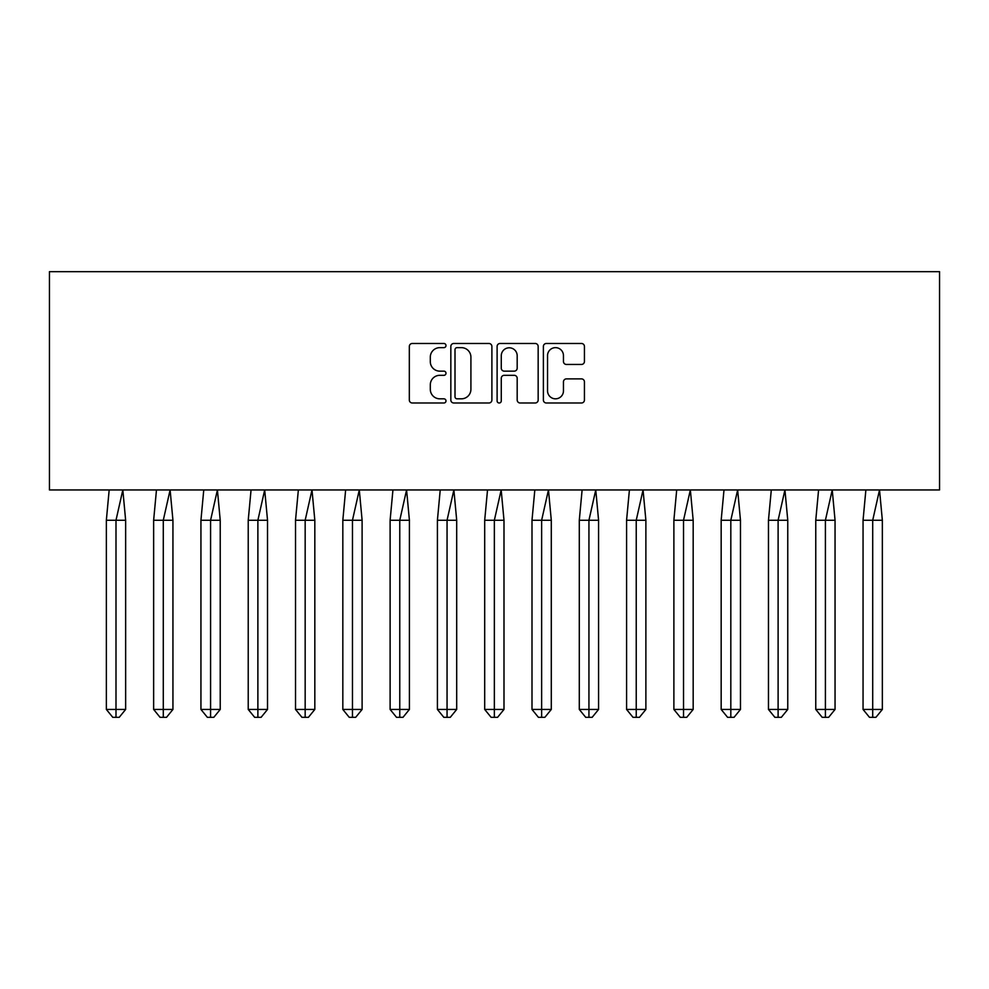 <?xml version="1.0" encoding="UTF-8"?>
<svg xmlns="http://www.w3.org/2000/svg" width="989" height="989" viewBox="0 0 989 989"><rect width="100%" height="100%" fill="white"/><g stroke="black" fill="none" stroke-linecap="round" stroke-linejoin="round"><path stroke-width="1.48" d="M445.99 345.557A2.077 2.077 0 0 0 443.913 343.48L412.289 343.48A2.979 2.979 0 0 0 409.322 346.447L409.322 400.013A2.979 2.979 0 0 0 412.289 402.993L443.913 402.993A2.077 2.077 0 0 0 445.99 400.904A2.077 2.077 0 0 0 443.913 398.827L439.821 398.827A9.519 9.519 0 0 1 430.302 389.307L430.302 384.845A9.519 9.519 0 0 1 439.821 375.313L443.913 375.313A2.077 2.077 0 0 0 445.99 373.236A2.077 2.077 0 0 0 443.913 371.147L439.821 371.147A9.519 9.519 0 0 1 430.302 361.628L430.302 357.165A9.519 9.519 0 0 1 439.821 347.646L443.913 347.646A2.077 2.077 0 0 0 445.99 345.557M581.47 364.459A2.979 2.979 0 0 0 584.437 361.479L584.437 346.447A2.979 2.979 0 0 0 581.47 343.48L546.348 343.48A2.979 2.979 0 0 0 543.381 346.447L543.381 400.013A2.979 2.979 0 0 0 546.348 402.993L581.47 402.993A2.979 2.979 0 0 0 584.437 400.013L584.437 381.865A2.979 2.979 0 0 0 581.47 378.886L566.437 378.886A2.979 2.979 0 0 0 563.458 381.865L563.458 390.865A7.961 7.961 0 0 1 555.509 398.827A7.961 7.961 0 0 1 547.547 390.865L547.547 355.607A7.961 7.961 0 0 1 555.509 347.646A7.961 7.961 0 0 1 563.458 355.607L563.458 361.479A2.979 2.979 0 0 0 566.437 364.459L581.47 364.459M49.45 489.951L939.55 489.951L939.55 271.666L49.45 271.666L49.45 489.951M491.892 346.447A2.979 2.979 0 0 0 488.925 343.48L453.803 343.48A2.979 2.979 0 0 0 450.836 346.447L450.836 400.013A2.979 2.979 0 0 0 453.803 402.993L488.925 402.993A2.979 2.979 0 0 0 491.892 400.013L491.892 346.447M500.075 343.48L535.197 343.48A2.979 2.979 0 0 1 538.164 346.447L538.164 400.013A2.979 2.979 0 0 1 535.197 402.993L520.165 402.993A2.979 2.979 0 0 1 517.185 400.013L517.185 378.293A2.979 2.979 0 0 0 514.218 375.313L504.242 375.313A2.979 2.979 0 0 0 501.275 378.293L501.275 400.904A2.077 2.077 0 0 1 499.185 402.993A2.077 2.077 0 0 1 497.108 400.904L497.108 346.447A2.979 2.979 0 0 1 500.075 343.48M457.079 347.646A2.077 2.077 0 0 0 455.002 349.723L455.002 396.737A2.077 2.077 0 0 0 457.079 398.827L461.393 398.827A9.519 9.519 0 0 0 470.912 389.307L470.912 357.165A9.519 9.519 0 0 0 461.393 347.646L457.079 347.646M517.185 355.756A7.961 7.961 0 0 0 509.236 347.794A7.961 7.961 0 0 0 501.275 355.756L501.275 368.18A2.979 2.979 0 0 0 504.242 371.147L514.218 371.147A2.979 2.979 0 0 0 517.185 368.18L517.185 355.756M122.821 489.951L125.64 520.263L115.997 520.263L122.821 489.951M106.355 520.263L115.997 520.263L115.997 717.334L119.212 717.334L125.64 709.447L106.355 709.447L106.355 520.263L109.173 489.951M125.64 709.447L125.64 520.263M106.355 709.447L112.783 717.334L115.997 717.334M170.108 489.951L172.939 520.263L163.284 520.263L170.108 489.951M153.641 520.263L163.284 520.263L163.284 717.334L166.511 717.334L172.939 709.447L153.641 709.447L153.641 520.263L156.472 489.951M172.939 709.447L172.939 520.263M153.641 709.447L160.07 717.334L163.284 717.334M217.407 489.951L220.226 520.263L210.583 520.263L217.407 489.951M200.94 520.263L210.583 520.263L210.583 717.334L213.797 717.334L220.226 709.447L200.94 709.447L200.94 520.263L203.759 489.951M220.226 709.447L220.226 520.263M200.94 709.447L207.369 717.334L210.583 717.334M264.693 489.951L267.525 520.263L257.882 520.263L264.693 489.951M248.227 520.263L257.882 520.263L257.882 717.334L261.096 717.334L267.525 709.447L248.227 709.447L248.227 520.263L251.058 489.951M267.525 709.447L267.525 520.263M248.227 709.447L254.668 717.334L257.882 717.334M311.992 489.951L314.823 520.263L305.168 520.263L311.992 489.951M295.526 520.263L305.168 520.263L305.168 717.334L308.383 717.334L314.823 709.447L295.526 709.447L295.526 520.263L298.357 489.951M314.823 709.447L314.823 520.263M295.526 709.447L301.954 717.334L305.168 717.334M359.291 489.951L362.11 520.263L352.467 520.263L359.291 489.951M342.824 520.263L352.467 520.263L352.467 717.334L355.681 717.334L362.11 709.447L342.824 709.447L342.824 520.263L345.643 489.951M362.11 709.447L362.11 520.263M342.824 709.447L349.253 717.334L352.467 717.334M406.578 489.951L409.409 520.263L399.766 520.263L406.578 489.951M390.111 520.263L399.766 520.263L399.766 717.334L402.98 717.334L409.409 709.447L390.111 709.447L390.111 520.263L392.942 489.951M409.409 709.447L409.409 520.263M390.111 709.447L396.54 717.334L399.766 717.334M453.877 489.951L456.695 520.263L447.053 520.263L453.877 489.951M437.41 520.263L447.053 520.263L447.053 717.334L450.267 717.334L456.695 709.447L437.41 709.447L437.41 520.263L440.229 489.951M456.695 709.447L456.695 520.263M437.41 709.447L443.838 717.334L447.053 717.334M501.176 489.951L503.994 520.263L494.352 520.263L501.176 489.951M484.697 520.263L494.352 520.263L494.352 717.334L497.566 717.334L503.994 709.447L484.697 709.447L484.697 520.263L487.528 489.951M503.994 709.447L503.994 520.263M484.697 709.447L491.137 717.334L494.352 717.334M548.462 489.951L551.293 520.263L541.638 520.263L548.462 489.951M531.995 520.263L541.638 520.263L541.638 717.334L544.852 717.334L551.293 709.447L531.995 709.447L531.995 520.263L534.826 489.951M551.293 709.447L551.293 520.263M531.995 709.447L538.424 717.334L541.638 717.334M595.761 489.951L598.58 520.263L588.937 520.263L595.761 489.951M579.294 520.263L588.937 520.263L588.937 717.334L592.151 717.334L598.58 709.447L579.294 709.447L579.294 520.263L582.113 489.951M598.58 709.447L598.58 520.263M579.294 709.447L585.723 717.334L588.937 717.334M643.048 489.951L645.879 520.263L636.236 520.263L643.048 489.951M626.581 520.263L636.236 520.263L636.236 717.334L639.45 717.334L645.879 709.447L626.581 709.447L626.581 520.263L629.412 489.951M645.879 709.447L645.879 520.263M626.581 709.447L633.009 717.334L636.236 717.334M690.347 489.951L693.178 520.263L683.523 520.263L690.347 489.951M673.88 520.263L683.523 520.263L683.523 717.334L686.737 717.334L693.178 709.447L673.88 709.447L673.88 520.263L676.699 489.951M693.178 709.447L693.178 520.263M673.88 709.447L680.308 717.334L683.523 717.334M737.646 489.951L740.464 520.263L730.822 520.263L737.646 489.951M721.166 520.263L730.822 520.263L730.822 717.334L734.036 717.334L740.464 709.447L721.166 709.447L721.166 520.263L723.997 489.951M740.464 709.447L740.464 520.263M721.166 709.447L727.607 717.334L730.822 717.334M784.932 489.951L787.763 520.263L778.108 520.263L784.932 489.951M768.465 520.263L778.108 520.263L778.108 717.334L781.335 717.334L787.763 709.447L768.465 709.447L768.465 520.263L771.296 489.951M787.763 709.447L787.763 520.263M768.465 709.447L774.894 717.334L778.108 717.334M832.231 489.951L835.05 520.263L825.407 520.263L832.231 489.951M815.764 520.263L825.407 520.263L825.407 717.334L828.621 717.334L835.05 709.447L815.764 709.447L815.764 520.263L818.583 489.951M835.05 709.447L835.05 520.263M815.764 709.447L822.193 717.334L825.407 717.334M879.518 489.951L882.349 520.263L872.706 520.263L879.518 489.951M863.051 520.263L872.706 520.263L872.706 717.334L875.92 717.334L882.349 709.447L863.051 709.447L863.051 520.263L865.882 489.951M882.349 709.447L882.349 520.263M863.051 709.447L869.492 717.334L872.706 717.334"/></g></svg>
